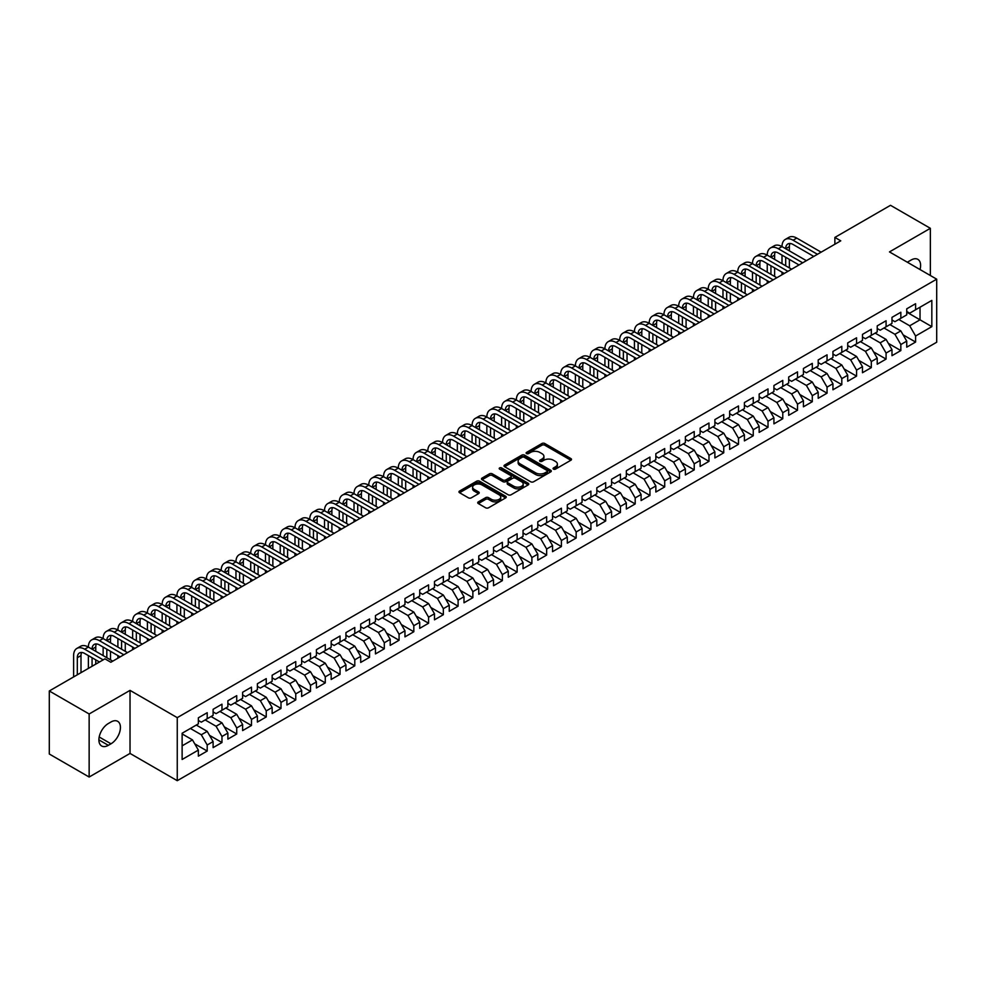 <?xml version="1.0" encoding="UTF-8"?>
<svg xmlns="http://www.w3.org/2000/svg" width="986" height="986" viewBox="0 0 986 986"><rect width="100%" height="100%" fill="white"/><g stroke="black" fill="none" stroke-linecap="round" stroke-linejoin="round"><path stroke-width="1.48" d="M553.479 469.126A1.43 0.826 0 0 0 555.5 469.126L570.894 460.24A2.046 1.183 0 0 0 571.498 459.402A2.046 1.183 0 0 0 570.894 458.564L544.814 443.515A2.046 1.183 0 0 0 541.918 443.515L526.536 452.401A1.43 0.826 0 0 0 528.558 453.572L530.554 452.414A6.557 3.784 0 0 1 539.823 452.414L541.992 453.671A6.557 3.784 0 0 1 543.915 456.345A6.557 3.784 0 0 1 541.992 459.02L540.008 460.179A1.43 0.826 0 0 0 542.029 461.349L544.025 460.191A6.557 3.784 0 0 1 553.294 460.191L555.463 461.448A6.557 3.784 0 0 1 557.386 464.123A6.557 3.784 0 0 1 555.463 466.809L553.479 467.956A1.43 0.826 0 0 0 553.479 469.126L553.479 467.956M478.333 501.886A2.046 1.183 0 0 0 477.729 502.724A2.046 1.183 0 0 0 478.333 503.563L485.642 507.79A2.046 1.183 0 0 0 488.538 507.79L505.633 497.918A2.046 1.183 0 0 0 506.237 497.08A2.046 1.183 0 0 0 505.633 496.241L479.566 481.193A2.046 1.183 0 0 0 476.669 481.193L459.575 491.053A2.046 1.183 0 0 0 458.971 491.891A2.046 1.183 0 0 0 459.575 492.729L468.412 497.831A2.046 1.183 0 0 0 471.308 497.831L478.617 493.604A2.046 1.183 0 0 0 479.221 492.766A2.046 1.183 0 0 0 478.617 491.94L474.241 489.401A5.485 3.168 0 0 1 472.627 487.17A5.485 3.168 0 0 1 476.016 484.249A5.485 3.168 0 0 1 481.981 484.927L499.15 494.836A5.485 3.168 0 0 1 500.752 497.08A5.485 3.168 0 0 1 497.375 500.001A5.485 3.168 0 0 1 491.398 499.31L488.538 497.659A2.046 1.183 0 0 0 485.642 497.659L478.333 501.886L478.333 503.563M89.147 713.975L89.147 777.03L130.029 753.427L130.029 690.373L89.147 713.975L49.3 690.976L104.935 658.845L110.839 662.259L840.775 240.831L834.871 237.429L834.871 244.245M130.029 690.373L177.258 717.648L936.7 279.174L936.7 342.228L177.258 780.69L177.258 717.648M930.353 275.513L930.353 228.308L889.471 251.911L936.7 279.174M930.353 228.308L890.506 205.31L834.871 237.429M530.702 481.772A2.046 1.183 0 0 0 533.599 481.772L550.681 471.9A2.046 1.183 0 0 0 551.285 471.074A2.046 1.183 0 0 0 550.681 470.236L524.614 455.175A2.046 1.183 0 0 0 521.717 455.175L504.622 465.047A2.046 1.183 0 0 0 504.019 465.885A2.046 1.183 0 0 0 504.622 466.723L530.702 481.772M500.198 469.435A1.43 0.826 0 0 1 501.652 469.632L501.652 467.931L528.163 483.239A2.046 1.183 0 0 1 528.767 484.077A2.046 1.183 0 0 1 528.163 484.915L511.068 494.775A2.046 1.183 0 0 1 508.172 494.775L482.092 479.726L489.413 475.535L489.413 473.835L482.092 478.05A2.046 1.183 0 0 0 481.501 478.888A2.046 1.183 0 0 0 482.092 479.726L482.092 478.05M489.413 475.535A2.046 1.183 0 0 1 492.31 475.535L492.31 473.835A2.046 1.183 0 0 0 489.413 473.835M492.31 473.835L502.885 479.935A2.046 1.183 0 0 0 505.781 479.935L510.637 477.138A2.046 1.183 0 0 0 511.229 476.3A2.046 1.183 0 0 0 510.637 475.462L499.619 469.102A1.43 0.826 0 0 1 501.652 467.931M906.738 312.155L920.024 319.821L920.024 307.213L931.832 300.397L915.6 309.764L915.6 303.713L906.738 308.828L906.738 314.879L900.834 318.293L900.834 312.242L891.985 317.356L891.985 323.396L886.081 326.81L886.081 320.758L877.22 325.873L877.22 331.925L871.316 335.326L871.316 329.275L862.467 334.39L862.467 340.441L856.563 343.855L856.563 337.804L847.713 342.906L847.713 348.958L841.81 352.372L841.81 346.32L832.948 351.435L832.948 357.487L827.044 360.888L827.044 354.837L818.195 359.952L818.195 366.003L812.291 369.405L812.291 363.366L803.43 368.468L803.43 374.52L797.526 377.934L797.526 371.882L788.677 376.997L788.677 383.049L782.773 386.45L782.773 380.399L773.924 385.514L773.924 391.565L768.02 394.967L768.02 388.928L759.158 394.03L759.158 400.082L753.255 403.496L753.255 397.444L744.405 402.559L744.405 408.611L738.502 412.012L738.502 405.961L729.64 411.076L729.64 417.127L723.736 420.529L723.736 414.49L714.887 419.592L714.887 425.644L708.983 429.058L708.983 423.006L700.134 428.121L700.134 434.16L694.23 437.574L694.23 431.523L685.369 436.638L685.369 442.689L679.465 446.091L679.465 440.039L670.616 445.154L670.616 451.206L664.712 454.62L664.712 448.568L655.85 453.683L655.85 459.722L649.947 463.137L649.947 457.085L641.097 462.2L641.097 468.251L635.194 471.653L635.194 465.602L626.344 470.716L626.344 476.768L620.44 480.182L620.44 474.13L611.579 479.245L611.579 485.285L605.675 488.699L605.675 482.647L596.826 487.762L596.826 493.813L590.922 497.215L590.922 491.164L582.06 496.278L582.06 502.33L576.157 505.744L576.157 499.692L567.307 504.795L567.307 510.847L561.404 514.261L561.404 508.209L552.554 513.324L552.554 519.375L546.651 522.777L546.651 516.726L537.789 521.84L537.789 527.892L531.885 531.294L531.885 525.255L523.036 530.357L523.036 536.409L517.132 539.823L517.132 533.771L508.271 538.886L508.271 544.938L502.367 548.339L502.367 542.288L493.518 547.403L493.518 553.454L487.614 556.856L487.614 550.817L478.765 555.919L478.765 561.971L472.861 565.385L472.861 559.333L463.999 564.448L463.999 570.5L458.096 573.901L458.096 567.85L449.246 572.965L449.246 579.016L443.343 582.418L443.343 576.379L434.481 581.481L434.481 587.533L428.577 590.947L428.577 584.895L419.728 590.01L419.728 596.049L413.824 599.463L413.824 593.412L404.963 598.527L404.963 604.578L399.071 607.98L399.071 601.928L390.209 607.043L390.209 613.095L384.306 616.509L384.306 610.457L375.456 615.572L375.456 621.611L369.553 625.025L369.553 618.974L360.691 624.089L360.691 630.14L354.787 633.542L354.787 627.49L345.938 632.605L345.938 638.657L340.034 642.071L340.034 636.019L331.173 641.134L331.173 647.173L325.269 650.587L325.269 644.536L316.42 649.651L316.42 655.702L310.516 659.104L310.516 653.052L301.667 658.167L301.667 664.219L295.763 667.633L295.763 661.581L286.901 666.684L286.901 672.735L280.998 676.149L280.998 670.098L272.148 675.213L272.148 681.264L266.245 684.666L266.245 678.615L257.383 683.729L257.383 689.781L251.479 693.183L251.479 687.143L242.63 692.246L242.63 698.298L236.726 701.712L236.726 695.66L227.877 700.775L227.877 706.826L221.973 710.228L221.973 704.177L213.112 709.291L213.112 715.343L207.208 718.745L207.208 712.705L198.359 717.808L198.359 723.86L182.127 733.239L182.127 759.479L198.359 750.1L192.455 739.882L182.127 733.917M931.832 300.397L931.832 326.637L915.6 336.016L909.696 325.787L898.776 319.476M903.127 334.858L915.6 342.056L915.6 336.016M915.6 342.056L906.738 347.171L906.738 341.119L900.834 344.533L894.931 334.303L884.011 328.005M888.374 343.387L900.834 350.585L900.834 344.533M900.834 350.585L891.985 355.687L891.985 349.648L886.081 353.05L880.178 342.832L869.258 336.522M873.608 351.903L886.081 359.101L886.081 353.05M886.081 359.101L877.22 364.216L877.22 358.165L871.316 361.566L865.425 351.349L854.492 345.038M858.855 360.42L871.316 367.618L871.316 361.566M871.316 367.618L862.467 372.733L862.467 366.681L856.563 370.095L850.659 359.865L839.739 353.567M844.09 368.937L856.563 376.147L856.563 370.095M856.563 376.147L847.713 381.249L847.713 375.21L841.81 378.612L835.906 368.394L824.986 362.084M829.337 377.465L841.81 384.663L841.81 378.612M841.81 384.663L832.948 389.778L832.948 383.727L827.044 387.128L821.141 376.911L810.221 370.6M814.572 385.982L827.044 393.18L827.044 387.128M827.044 393.18L818.195 398.295L818.195 392.243L812.291 395.657L806.388 385.427L795.468 379.129M799.819 394.499L812.291 401.709L812.291 395.657M812.291 401.709L803.43 406.811L803.43 400.772L797.526 404.174L791.635 393.944L780.702 387.646M785.066 403.027L797.526 410.225L797.526 404.174M797.526 410.225L788.677 415.34L788.677 409.289L782.773 412.69L776.869 402.473L765.949 396.162M770.3 411.544L782.773 418.742L782.773 412.69M782.773 418.742L773.924 423.857L773.924 417.805L768.02 421.219L762.116 410.989L751.196 404.691M755.547 420.061L768.02 427.271L768.02 421.219M768.02 427.271L759.158 432.373L759.158 426.322L753.255 429.736L747.351 419.506L736.431 413.208M740.782 428.59L753.255 435.787L753.255 429.736M753.255 435.787L744.405 440.902L744.405 434.851L738.502 438.252L732.598 428.035L721.678 421.725M726.029 437.106L738.502 444.304L738.502 438.252M738.502 444.304L729.64 449.419L729.64 443.367L723.736 446.781L717.833 436.551L706.913 430.241M711.276 445.623L723.736 452.82L723.736 446.781M723.736 452.82L714.887 457.935L714.887 451.884L708.983 455.298L703.08 445.068L692.16 438.77M696.51 454.152L708.983 461.349L708.983 455.298M708.983 461.349L700.134 466.464L700.134 460.413L694.23 463.814L688.327 453.597L677.407 447.287M681.757 462.668L694.23 469.866L694.23 463.814M694.23 469.866L685.369 474.981L685.369 468.929L679.465 472.343L673.561 462.114L662.641 455.803M666.992 471.185L679.465 478.383L679.465 472.343M679.465 478.383L670.616 483.497L670.616 477.446L664.712 480.86L658.808 470.63L647.888 464.332M652.239 479.714L664.712 486.911L664.712 480.86M664.712 486.911L655.85 492.026L655.85 485.975L649.947 489.376L644.043 479.159L633.123 472.849M637.486 488.23L649.947 495.428L649.947 489.376M649.947 495.428L641.097 500.543L641.097 494.491L635.194 497.905L629.29 487.676L618.37 481.365M622.721 496.747L635.194 503.945L635.194 497.905M635.194 503.945L626.344 509.059L626.344 503.008L620.44 506.422L614.537 496.192L603.617 489.894M607.968 505.276L620.44 512.473L620.44 506.422M620.44 512.473L611.579 517.576L611.579 511.537L605.675 514.938L599.771 504.721L588.852 498.411M593.202 513.792L605.675 520.99L605.675 514.938M605.675 520.99L596.826 526.105L596.826 520.053L590.922 523.455L585.018 513.238L574.098 506.927M578.449 522.309L590.922 529.507L590.922 523.455M590.922 529.507L582.06 534.622L582.06 528.57L576.157 531.984L570.253 521.754L559.333 515.456M563.696 530.825L576.157 538.036L576.157 531.984M576.157 538.036L567.307 543.138L567.307 537.099L561.404 540.501L555.5 530.283L544.58 523.973M548.931 539.354L561.404 546.552L561.404 540.501M561.404 546.552L552.554 551.667L552.554 545.615L546.651 549.017L540.747 538.8L529.827 532.489M534.178 547.871L546.651 555.069L546.651 549.017M546.651 555.069L537.789 560.184L537.789 554.132L531.885 557.546L525.982 547.316L515.062 541.018M519.412 556.387L531.885 563.598L531.885 557.546M531.885 563.598L523.036 568.7L523.036 562.661L517.132 566.063L511.229 555.833L500.309 549.535M504.659 564.916L517.132 572.114L517.132 566.063M517.132 572.114L508.271 577.229L508.271 571.177L502.367 574.579L496.463 564.362L485.543 558.051M489.906 573.433L502.367 580.631L502.367 574.579M502.367 580.631L493.518 585.746L493.518 579.694L487.614 583.108L481.71 572.878L470.79 566.58M475.141 581.95L487.614 589.16L487.614 583.108M487.614 589.16L478.765 594.262L478.765 588.211L472.861 591.625L466.957 581.395L456.025 575.097M460.388 590.478L472.861 597.676L472.861 591.625M472.861 597.676L463.999 602.791L463.999 596.74L458.096 600.141L452.192 589.924L441.272 583.613M445.623 598.995L458.096 606.193L458.096 600.141M458.096 606.193L449.246 611.308L449.246 605.256L443.343 608.67L437.439 598.44L426.519 592.13M430.87 607.512L443.343 614.709L443.343 608.67M443.343 614.709L434.481 619.824L434.481 613.773L428.577 617.187L422.674 606.957L411.754 600.659M416.117 616.04L428.577 623.238L428.577 617.187M428.577 623.238L419.728 628.353L419.728 622.302L413.824 625.703L407.921 615.486L397.001 609.175M401.351 624.557L413.824 631.755L413.824 625.703M413.824 631.755L404.963 636.87L404.963 630.818L399.071 634.232L393.167 624.002L382.235 617.692M386.598 633.074L399.071 640.271L399.071 634.232M399.071 640.271L390.209 645.386L390.209 639.335L384.306 642.749L378.402 632.519L367.482 626.221M371.833 641.603L384.306 648.8L384.306 642.749M384.306 648.8L375.456 653.915L375.456 647.864L369.553 651.265L363.649 641.048L352.729 634.737M357.08 650.119L369.553 657.317L369.553 651.265M369.553 657.317L360.691 662.432L360.691 656.38L354.787 659.794L348.884 649.564L337.964 643.254M342.315 658.636L354.787 665.833L354.787 659.794M354.787 665.833L345.938 670.948L345.938 664.897L340.034 668.311L334.131 658.081L323.211 651.783M327.562 667.165L340.034 674.362L340.034 668.311M340.034 674.362L331.173 679.465L331.173 673.426L325.269 676.827L319.378 666.61L308.445 660.3M312.808 675.681L325.269 682.879L325.269 676.827M325.269 682.879L316.42 687.994L316.42 681.942L310.516 685.344L304.612 675.127L293.692 668.816M298.043 684.198L310.516 691.396L310.516 685.344M310.516 691.396L301.667 696.51L301.667 690.459L295.763 693.873L289.859 683.643L278.939 677.345M283.29 692.714L295.763 699.924L295.763 693.873M295.763 699.924L286.901 705.027L286.901 698.988L280.998 702.389L275.094 692.172L264.174 685.862M268.525 701.243L280.998 708.441L280.998 702.389M280.998 708.441L272.148 713.556L272.148 707.504L266.245 710.906L260.341 700.689L249.421 694.378M253.772 709.76L266.245 716.958L266.245 710.906M266.245 716.958L257.383 722.072L257.383 716.021L251.479 719.435L245.576 709.205L234.656 702.907M239.019 718.276L251.479 725.486L251.479 719.435M251.479 725.486L242.63 730.589L242.63 724.55L236.726 727.951L230.823 717.722L219.903 711.424M224.253 726.805L236.726 734.003L236.726 727.951M236.726 734.003L227.877 739.118L227.877 733.066L221.973 736.468L216.07 726.251L205.15 719.94M209.5 735.322L221.973 742.52L221.973 736.468M221.973 742.52L213.112 747.635L213.112 741.583L207.208 744.997L201.304 734.767L190.384 728.469M194.735 743.838L207.208 751.049L207.208 744.997M207.208 751.049L198.359 756.151L198.359 750.1M198.359 720.458L201.304 722.159L207.208 718.745M182.127 745.847L192.455 739.882M213.112 711.929L216.07 713.642L221.973 710.228M201.304 734.767L207.208 731.365L196.288 725.055M213.112 741.583L207.208 731.365M227.877 703.412L230.823 705.113L236.726 701.712M216.07 726.251L221.973 722.837L211.053 716.539M227.877 733.066L221.973 722.837M242.63 694.896L245.576 696.597L251.479 693.183M230.823 717.722L236.726 714.32L225.806 708.01M242.63 724.55L236.726 714.32M257.383 686.367L260.341 688.08L266.245 684.666M245.576 709.205L251.479 705.803L240.559 699.493M257.383 716.021L251.479 705.803M272.148 677.85L275.094 679.551L280.998 676.149M260.341 700.689L266.245 697.275L255.325 690.976M272.148 707.504L266.245 697.275M286.901 669.334L289.859 671.035L295.763 667.633M275.094 692.172L280.998 688.758L270.078 682.448M286.901 698.988L280.998 688.758M301.667 660.805L304.612 662.518L310.516 659.104M289.859 683.643L295.763 680.241L284.843 673.931M301.667 690.459L295.763 680.241M316.42 652.288L319.378 653.989L325.269 650.587M304.612 675.127L310.516 671.712L299.596 665.414M316.42 681.942L310.516 671.712M331.173 643.772L334.131 645.473L340.034 642.071M319.378 666.61L325.269 663.196L314.349 656.886M331.173 673.426L325.269 663.196M345.938 635.255L348.884 636.956L354.787 633.542M334.131 658.081L340.034 654.679L329.114 648.369M345.938 664.897L340.034 654.679M360.691 626.726L363.649 628.427L369.553 625.025M348.884 649.564L354.787 646.15L343.868 639.852M360.691 656.38L354.787 646.15M375.456 618.21L378.402 619.911L384.306 616.509M363.649 641.048L369.553 637.634L358.633 631.336M375.456 647.864L369.553 637.634M390.209 609.693L393.167 611.394L399.071 607.98M378.402 632.519L384.306 629.117L373.386 622.807M390.209 639.335L384.306 629.117M404.963 601.164L407.921 602.877L413.824 599.463M393.167 624.002L399.071 620.588L388.139 614.29M404.963 630.818L399.071 620.588M419.728 592.648L422.674 594.348L428.577 590.947M407.921 615.486L413.824 612.072L402.904 605.774M419.728 622.302L413.824 612.072M434.481 584.131L437.439 585.832L443.343 582.418M422.674 606.957L428.577 603.555L417.657 597.245M434.481 613.773L428.577 603.555M449.246 575.602L452.192 577.315L458.096 573.901M437.439 598.44L443.343 595.039L432.423 588.728M449.246 605.256L443.343 595.039M463.999 567.086L466.957 568.786L472.861 565.385M452.192 589.924L458.096 586.51L447.176 580.212M463.999 596.74L458.096 586.51M478.765 558.569L481.71 560.27L487.614 556.856M466.957 581.395L472.861 577.993L461.929 571.683M478.765 588.211L472.861 577.993M493.518 550.04L496.463 551.753L502.367 548.339M481.71 572.878L487.614 569.477L476.694 563.166M493.518 579.694L487.614 569.477M508.271 541.524L511.229 543.224L517.132 539.823M496.463 564.362L502.367 560.948L491.447 554.65M508.271 571.177L502.367 560.948M523.036 533.007L525.982 534.708L531.885 531.294M511.229 555.833L517.132 552.431L506.212 546.121M523.036 562.661L517.132 552.431M537.789 524.478L540.747 526.191L546.651 522.777M525.982 547.316L531.885 543.915L520.965 537.604M537.789 554.132L531.885 543.915M552.554 515.961L555.5 517.662L561.404 514.261M540.747 538.8L546.651 535.386L535.718 529.088M552.554 545.615L546.651 535.386M567.307 507.445L570.253 509.146L576.157 505.744M555.5 530.283L561.404 526.869L550.484 520.559M567.307 537.099L561.404 526.869M582.06 498.916L585.018 500.629L590.922 497.215M570.253 521.754L576.157 518.353L565.237 512.042M582.06 528.57L576.157 518.353M596.826 490.399L599.771 492.1L605.675 488.699M585.018 513.238L590.922 509.824L580.002 503.526M596.826 520.053L590.922 509.824M611.579 481.883L614.537 483.584L620.44 480.182M599.771 504.721L605.675 501.307L594.755 494.997M611.579 511.537L605.675 501.307M626.344 473.366L629.29 475.067L635.194 471.653M614.537 496.192L620.44 492.79L609.508 486.48M626.344 503.008L620.44 492.79M641.097 464.837L644.043 466.538L649.947 463.137M629.29 487.676L635.194 484.262L624.274 477.964M641.097 494.491L635.194 484.262M655.85 456.321L658.808 458.022L664.712 454.62M644.043 479.159L649.947 475.745L639.027 469.447M655.85 485.975L649.947 475.745M670.616 447.804L673.561 449.505L679.465 446.091M658.808 470.63L664.712 467.228L653.792 460.918M670.616 477.446L664.712 467.228M685.369 439.275L688.327 440.988L694.23 437.574M673.561 462.114L679.465 458.7L668.545 452.401M685.369 468.929L679.465 458.7M700.134 430.759L703.08 432.46L708.983 429.058M688.327 453.597L694.23 450.183L683.31 443.885M700.134 460.413L694.23 450.183M714.887 422.242L717.833 423.943L723.736 420.529M703.08 445.068L708.983 441.666L698.063 435.356M714.887 451.884L708.983 441.666M729.64 413.713L732.598 415.426L738.502 412.012M717.833 436.551L723.736 433.15L712.816 426.839M729.64 443.367L723.736 433.15M744.405 405.197L747.351 406.898L753.255 403.496M732.598 428.035L738.502 424.621L727.582 418.323M744.405 434.851L738.502 424.621M759.158 396.68L762.116 398.381L768.02 394.967M747.351 419.506L753.255 416.104L742.335 409.794M759.158 426.322L753.255 416.104M773.924 388.151L776.869 389.864L782.773 386.45M762.116 410.989L768.02 407.588L757.1 401.277M773.924 417.805L768.02 407.588M788.677 379.635L791.635 381.335L797.526 377.934M776.869 402.473L782.773 399.059L771.853 392.761M788.677 409.289L782.773 399.059M803.43 371.118L806.388 372.819L812.291 369.405M791.635 393.944L797.526 390.542L786.606 384.232M803.43 400.772L797.526 390.542M818.195 362.589L821.141 364.302L827.044 360.888M806.388 385.427L812.291 382.026L801.371 375.715M818.195 392.243L812.291 382.026M832.948 354.073L835.906 355.773L841.81 352.372M821.141 376.911L827.044 373.497L816.125 367.199M832.948 383.727L827.044 373.497M847.713 345.556L850.659 347.257L856.563 343.855M835.906 368.394L841.81 364.98L830.89 358.67M847.713 375.21L841.81 364.98M862.467 337.027L865.425 338.74L871.316 335.326M850.659 359.865L856.563 356.464L845.643 350.153M862.467 366.681L856.563 356.464M877.22 328.511L880.178 330.211L886.081 326.81M865.425 351.349L871.316 347.935L860.396 341.637M877.22 358.165L871.316 347.935M891.985 319.994L894.931 321.695L900.834 318.293M880.178 342.832L886.081 339.418L875.161 333.108M891.985 349.648L886.081 339.418M906.738 311.477L909.696 313.178L915.6 309.764M894.931 334.303L900.834 330.902L889.914 324.591M906.738 341.119L900.834 330.902M49.3 690.976L49.3 754.019L89.147 777.03M130.029 753.427L177.258 780.69M909.696 325.787L920.024 319.821L931.832 326.637M920.037 269.56A13.36 7.715 120 0 0 917.843 259.343A13.36 7.715 120 0 0 911.163 260.008L908.513 261.536A13.36 7.715 120 0 0 907.403 262.264M108.337 723.527A13.36 7.715 120 0 0 99.611 735.297A13.36 7.715 120 0 0 101.657 745.995A13.36 7.715 120 0 0 108.337 745.33L110.987 743.801A13.36 7.715 120 0 0 119.713 732.031A13.36 7.715 120 0 0 117.667 721.321A13.36 7.715 120 0 0 110.987 721.986L108.337 723.527M554.046 469.324L555.463 468.51A6.557 3.784 0 0 0 557.386 465.836L557.386 464.123M543.915 456.345L543.915 458.059A6.557 3.784 0 0 1 541.992 460.733L540.574 461.547M570.869 460.252L544.814 445.216A2.046 1.183 0 0 0 541.918 445.216L527.103 453.77M550.681 470.236L550.681 471.9L524.614 456.888A2.046 1.183 0 0 0 521.717 456.888L504.647 466.735L504.622 465.047M547.07 471.653A1.43 0.826 0 0 0 547.07 470.482L524.182 457.27A1.43 0.826 0 0 0 522.149 457.27L520.053 458.478A6.557 3.784 0 0 0 518.131 461.152A6.557 3.784 0 0 0 520.053 463.839L535.694 472.861A6.557 3.784 0 0 0 544.962 472.861L547.07 471.653L547.07 473.354A1.43 0.826 0 0 0 547.489 472.775L547.489 471.074M518.131 461.152L518.131 462.865A6.557 3.784 0 0 0 520.053 465.54L520.053 463.839M547.07 473.354L544.962 474.574A6.557 3.784 0 0 1 535.694 474.574L520.053 465.54M492.31 475.535L502.885 481.636A2.046 1.183 0 0 0 505.781 481.636L510.637 478.839A2.046 1.183 0 0 0 511.229 478L511.229 476.3M501.652 469.632L528.139 484.927M513.854 486.271A5.485 3.168 0 0 0 519.832 486.961A5.485 3.168 0 0 0 523.209 484.027A5.485 3.168 0 0 0 521.606 481.797L515.555 478.309A2.046 1.183 0 0 0 512.658 478.309L507.815 481.106A2.046 1.183 0 0 0 507.211 481.944A2.046 1.183 0 0 0 507.815 482.783L513.854 486.271L513.854 487.971A5.485 3.168 0 0 0 519.832 488.662A5.485 3.168 0 0 0 523.209 485.741L523.209 484.027M507.211 481.944L507.211 483.645A2.046 1.183 0 0 0 507.815 484.483L507.815 482.783M513.854 487.971L507.815 484.483M500.752 497.08L500.752 498.78A5.485 3.168 0 0 1 497.375 501.701A5.485 3.168 0 0 1 491.398 501.024L488.538 499.372A2.046 1.183 0 0 0 485.642 499.372L478.358 503.575M472.627 487.17L472.627 488.871A5.485 3.168 0 0 0 474.241 491.114L474.241 489.401M478.592 493.629L474.241 491.114M505.633 496.241L505.633 497.918L479.566 482.893A2.046 1.183 0 0 0 476.669 482.893L459.599 492.741L459.575 491.053M73.617 676.926L73.617 655.591A15.653 9.034 60 0 1 76.859 648.431L80.556 646.298A15.653 9.034 60 0 1 88.383 647.075A15.653 9.034 60 0 1 91.624 639.914L95.309 637.782A15.653 9.034 60 0 1 103.136 638.558A15.653 9.034 60 0 1 106.377 631.385L110.075 629.265A15.653 9.034 60 0 1 117.901 630.029A15.653 9.034 60 0 1 121.142 622.869L124.828 620.736A15.653 9.034 60 0 1 132.654 621.513A15.653 9.034 60 0 1 135.895 614.352L139.581 612.22A15.653 9.034 60 0 1 147.407 612.996A15.653 9.034 60 0 1 150.648 605.823L154.346 603.703A15.653 9.034 60 0 1 162.172 604.467A15.653 9.034 60 0 1 165.414 597.306L169.099 595.174A15.653 9.034 60 0 1 176.925 595.951A15.653 9.034 60 0 1 180.167 588.79L183.864 586.658A15.653 9.034 60 0 1 191.691 587.434A15.653 9.034 60 0 1 194.932 580.261L198.617 578.141A15.653 9.034 60 0 1 206.444 578.918A15.653 9.034 60 0 1 209.685 571.744L213.37 569.612A15.653 9.034 60 0 1 221.197 570.389A15.653 9.034 60 0 1 224.438 563.228L228.136 561.096A15.653 9.034 60 0 1 235.962 561.872A15.653 9.034 60 0 1 239.204 554.699L242.889 552.579A15.653 9.034 60 0 1 250.715 553.356A15.653 9.034 60 0 1 253.957 546.182L257.654 544.05A15.653 9.034 60 0 1 265.481 544.827A15.653 9.034 60 0 1 268.722 537.666L272.407 535.534A15.653 9.034 60 0 1 280.234 536.31A15.653 9.034 60 0 1 283.475 529.149L287.16 527.017A15.653 9.034 60 0 1 294.987 527.793A15.653 9.034 60 0 1 298.228 520.62L301.926 518.488A15.653 9.034 60 0 1 309.752 519.265A15.653 9.034 60 0 1 312.993 512.104L316.679 509.972A15.653 9.034 60 0 1 324.505 510.748A15.653 9.034 60 0 1 327.746 503.587L331.444 501.455A15.653 9.034 60 0 1 339.27 502.231A15.653 9.034 60 0 1 342.512 495.058L346.197 492.926A15.653 9.034 60 0 1 354.023 493.703A15.653 9.034 60 0 1 357.265 486.542L360.95 484.409A15.653 9.034 60 0 1 368.776 485.186A15.653 9.034 60 0 1 372.018 478.025L375.715 475.893A15.653 9.034 60 0 1 383.542 476.669A15.653 9.034 60 0 1 386.783 469.496L390.468 467.376A15.653 9.034 60 0 1 398.295 468.14A15.653 9.034 60 0 1 401.536 460.98L405.234 458.847A15.653 9.034 60 0 1 413.06 459.624A15.653 9.034 60 0 1 416.302 452.463L419.987 450.331A15.653 9.034 60 0 1 427.813 451.107A15.653 9.034 60 0 1 431.055 443.934L434.74 441.814A15.653 9.034 60 0 1 442.566 442.578A15.653 9.034 60 0 1 445.82 435.418L449.505 433.285A15.653 9.034 60 0 1 457.331 434.062A15.653 9.034 60 0 1 460.573 426.901L464.258 424.769A15.653 9.034 60 0 1 472.084 425.545A15.653 9.034 60 0 1 475.326 418.372L479.023 416.252A15.653 9.034 60 0 1 486.85 417.029A15.653 9.034 60 0 1 490.091 409.856L493.776 407.723A15.653 9.034 60 0 1 501.603 408.5A15.653 9.034 60 0 1 504.844 401.339L508.529 399.207A15.653 9.034 60 0 1 516.356 399.983A15.653 9.034 60 0 1 519.61 392.81L523.295 390.69A15.653 9.034 60 0 1 531.121 391.467A15.653 9.034 60 0 1 534.363 384.293L538.048 382.161A15.653 9.034 60 0 1 545.874 382.938A15.653 9.034 60 0 1 549.116 375.777L552.813 373.645A15.653 9.034 60 0 1 560.64 374.421A15.653 9.034 60 0 1 563.881 367.26L567.566 365.128A15.653 9.034 60 0 1 575.393 365.905A15.653 9.034 60 0 1 578.634 358.731L582.332 356.599A15.653 9.034 60 0 1 590.158 357.376A15.653 9.034 60 0 1 593.399 350.215L597.085 348.083A15.653 9.034 60 0 1 604.911 348.859A15.653 9.034 60 0 1 608.152 341.698L611.838 339.566A15.653 9.034 60 0 1 619.664 340.343A15.653 9.034 60 0 1 622.905 333.169L626.603 331.037A15.653 9.034 60 0 1 634.429 331.814A15.653 9.034 60 0 1 637.671 324.653L641.356 322.521A15.653 9.034 60 0 1 649.182 323.297A15.653 9.034 60 0 1 652.424 316.136L656.121 314.004A15.653 9.034 60 0 1 663.948 314.78A15.653 9.034 60 0 1 667.189 307.607L670.874 305.487A15.653 9.034 60 0 1 678.701 306.252A15.653 9.034 60 0 1 681.942 299.091L685.627 296.959A15.653 9.034 60 0 1 693.454 297.735A15.653 9.034 60 0 1 696.695 290.574L700.393 288.442A15.653 9.034 60 0 1 708.219 289.218A15.653 9.034 60 0 1 711.461 282.045L715.146 279.925A15.653 9.034 60 0 1 722.972 280.69A15.653 9.034 60 0 1 726.214 273.529L729.911 271.396A15.653 9.034 60 0 1 737.738 272.173A15.653 9.034 60 0 1 740.979 265.012L744.664 262.88A15.653 9.034 60 0 1 752.491 263.656A15.653 9.034 60 0 1 755.732 256.483L759.417 254.363A15.653 9.034 60 0 1 767.244 255.14A15.653 9.034 60 0 1 770.485 247.967L774.183 245.834A15.653 9.034 60 0 1 782.009 246.611A15.653 9.034 60 0 1 785.25 239.45L788.936 237.318A15.653 9.034 60 0 1 796.762 238.094L821.141 252.169M785.25 239.45A15.653 9.034 60 0 1 793.077 240.227L817.456 254.302M813.77 256.434L793.077 244.479A10.439 6.027 -120 0 0 787.863 243.961A10.439 6.027 -120 0 0 785.694 248.743L789.379 246.611L789.379 250.875M790.045 243.48A10.439 6.027 -120 0 0 789.379 246.611M785.694 257.26L785.694 265.789M789.379 259.392L789.379 267.909M782.009 274.761L782.009 272.173M782.009 263.656L782.009 255.14M770.485 247.967A15.653 9.034 60 0 1 778.311 248.743L782.009 246.611L806.388 260.686M778.311 248.743L802.703 262.818M799.005 264.951L778.311 253.008A10.439 6.027 -120 0 0 773.098 252.49A10.439 6.027 -120 0 0 770.941 257.26L774.626 255.14L774.626 259.392M775.279 252.009A10.439 6.027 -120 0 0 774.626 255.14M770.941 265.789L770.941 274.305M774.626 267.909L774.626 276.437M767.244 283.29L767.244 280.69M767.244 272.173L767.244 263.656M755.732 256.483A15.653 9.034 60 0 1 763.558 257.26L767.244 255.14L791.622 269.215M763.558 257.26L787.937 271.335M784.252 273.467L763.558 261.524A10.439 6.027 -120 0 0 758.345 261.007A10.439 6.027 -120 0 0 756.176 265.789L759.873 263.656L759.873 267.909M760.526 260.526A10.439 6.027 -120 0 0 759.873 263.656M756.176 274.305L756.176 282.822M759.873 276.437L759.873 284.954M752.491 291.807L752.491 289.218M752.491 280.69L752.491 272.173M740.979 265.012A15.653 9.034 60 0 1 748.805 265.789L752.491 263.656L776.869 277.732M748.805 265.789L773.184 279.864M769.487 281.996L748.805 270.041A10.439 6.027 -120 0 0 743.58 269.523A10.439 6.027 -120 0 0 741.423 274.305L745.108 272.173L745.108 276.437M745.761 269.042A10.439 6.027 -120 0 0 745.108 272.173M741.423 282.822L741.423 291.351M745.108 284.954L745.108 293.471M737.738 300.323L737.738 297.735M737.738 289.218L737.738 280.69M726.214 273.529A15.653 9.034 60 0 1 734.04 274.305L737.738 272.173L762.116 286.248M734.04 274.305L758.419 288.38M754.734 290.513L734.04 278.57A10.439 6.027 -120 0 0 728.827 278.052A10.439 6.027 -120 0 0 726.67 282.822L730.355 280.69L730.355 284.954M731.008 277.571A10.439 6.027 -120 0 0 730.355 280.69M726.67 291.351L726.67 299.867M730.355 293.471L730.355 301.999M722.972 308.852L722.972 306.252M722.972 297.735L722.972 289.218M711.461 282.045A15.653 9.034 60 0 1 719.287 282.822L722.972 280.69L747.351 294.777M719.287 282.822L743.666 296.897M739.981 299.029L719.287 287.086A10.439 6.027 -120 0 0 714.061 286.569A10.439 6.027 -120 0 0 711.904 291.351L715.589 289.218L715.589 293.471M716.243 286.088A10.439 6.027 -120 0 0 715.589 289.218M711.904 299.867L711.904 308.384M715.589 301.999L715.589 310.516M708.219 317.369L708.219 314.78M708.219 306.252L708.219 297.735M696.695 290.574A15.653 9.034 60 0 1 704.522 291.351L708.219 289.218L732.598 303.294M704.522 291.351L728.913 305.426M725.215 307.546L704.522 295.603A10.439 6.027 -120 0 0 699.308 295.085A10.439 6.027 -120 0 0 697.151 299.867L700.836 297.735L700.836 301.999M701.49 294.604A10.439 6.027 -120 0 0 700.836 297.735M697.151 308.384L697.151 316.913M700.836 310.516L700.836 319.033M693.454 325.885L693.454 323.297M693.454 314.78L693.454 306.252M681.942 299.091A15.653 9.034 60 0 1 689.769 299.867L693.454 297.735L717.833 311.81M689.769 299.867L714.147 313.942M710.462 316.075L689.769 304.132A10.439 6.027 -120 0 0 684.555 303.614A10.439 6.027 -120 0 0 682.386 308.384L686.083 306.252L686.083 310.516M686.737 303.133A10.439 6.027 -120 0 0 686.083 306.252M682.386 316.913L682.386 325.429M686.083 319.033L686.083 327.562M678.701 334.414L678.701 331.814M678.701 323.297L678.701 314.78M667.189 307.607A15.653 9.034 60 0 1 675.016 308.384L678.701 306.252L703.08 320.327M675.016 308.384L699.394 322.459M695.697 324.591L675.016 312.648A10.439 6.027 -120 0 0 669.79 312.131A10.439 6.027 -120 0 0 667.633 316.913L671.318 314.78L671.318 319.033M671.971 311.65A10.439 6.027 -120 0 0 671.318 314.78M667.633 325.429L667.633 333.946M671.318 327.562L671.318 336.078M663.948 342.931L663.948 340.343M663.948 331.814L663.948 323.297M652.424 316.136A15.653 9.034 60 0 1 660.25 316.913L663.948 314.78L688.327 328.856M660.25 316.913L684.629 330.988M680.944 333.108L660.25 321.165A10.439 6.027 -120 0 0 655.037 320.647A10.439 6.027 -120 0 0 652.868 325.429L656.565 323.297L656.565 327.562M657.218 320.167A10.439 6.027 -120 0 0 656.565 323.297M652.868 333.946L652.868 342.475M656.565 336.078L656.565 344.595M649.182 351.447L649.182 348.859M649.182 340.343L649.182 331.814M637.671 324.653A15.653 9.034 60 0 1 645.497 325.429L649.182 323.297L673.561 337.372M645.497 325.429L669.876 339.504M666.191 341.637L645.497 329.694A10.439 6.027 -120 0 0 640.271 329.176A10.439 6.027 -120 0 0 638.115 333.946L641.8 331.814L641.8 336.078M642.453 328.695A10.439 6.027 -120 0 0 641.8 331.814M638.115 342.475L638.115 350.991M641.8 344.595L641.8 353.124M634.429 359.964L634.429 357.376M634.429 348.859L634.429 340.343M622.905 333.169A15.653 9.034 60 0 1 630.732 333.946L634.429 331.814L658.808 345.889M630.732 333.946L655.111 348.021M651.426 350.153L630.732 338.21A10.439 6.027 -120 0 0 625.518 337.693A10.439 6.027 -120 0 0 623.362 342.475L627.047 340.343L627.047 344.595M627.7 337.212A10.439 6.027 -120 0 0 627.047 340.343M623.362 350.991L623.362 359.508M627.047 353.124L627.047 361.64M619.664 368.493L619.664 365.905M619.664 357.376L619.664 348.859M608.152 341.698A15.653 9.034 60 0 1 615.979 342.475L619.664 340.343L644.043 354.418M615.979 342.475L640.358 356.55M636.673 358.67L615.979 346.727A10.439 6.027 -120 0 0 610.765 346.209A10.439 6.027 -120 0 0 608.596 350.991L612.294 348.859L612.294 353.124M612.947 345.729A10.439 6.027 -120 0 0 612.294 348.859M608.596 359.508L608.596 368.024M612.294 361.64L612.294 370.157M604.911 377.009L604.911 374.421M604.911 365.905L604.911 357.376M593.399 350.215A15.653 9.034 60 0 1 601.226 350.991L604.911 348.859L629.29 362.934M601.226 350.991L625.605 365.066M621.907 367.199L601.226 355.243A10.439 6.027 -120 0 0 596 354.738A10.439 6.027 -120 0 0 593.843 359.508L597.528 357.376L597.528 361.64M598.182 354.245A10.439 6.027 -120 0 0 597.528 357.376M593.843 368.024L593.843 376.553M597.528 370.157L597.528 378.686M590.158 385.526L590.158 382.938M590.158 374.421L590.158 365.905M578.634 358.731A15.653 9.034 60 0 1 586.46 359.508L590.158 357.376L614.537 371.451M586.46 359.508L610.839 373.583M607.154 375.715L586.46 363.772A10.439 6.027 -120 0 0 581.247 363.255A10.439 6.027 -120 0 0 579.078 368.024L582.775 365.905L582.775 370.157M583.429 362.774A10.439 6.027 -120 0 0 582.775 365.905M579.078 376.553L579.078 385.07M582.775 378.686L582.775 387.202M575.393 394.055L575.393 391.467M575.393 382.938L575.393 374.421M563.881 367.26A15.653 9.034 60 0 1 571.707 368.024L575.393 365.905L599.771 379.98M571.707 368.024L596.086 382.1M592.401 384.232L571.707 372.289A10.439 6.027 -120 0 0 566.482 371.771A10.439 6.027 -120 0 0 564.325 376.553L568.01 374.421L568.01 378.686M568.663 371.291A10.439 6.027 -120 0 0 568.01 374.421M564.325 385.07L564.325 393.587M568.01 387.202L568.01 395.719M560.64 402.571L560.64 399.983M560.64 391.467L560.64 382.938M549.116 375.777A15.653 9.034 60 0 1 556.942 376.553L560.64 374.421L585.018 388.496M556.942 376.553L581.321 390.629M577.636 392.761L556.942 380.806A10.439 6.027 -120 0 0 551.729 380.288A10.439 6.027 -120 0 0 549.572 385.07L553.257 382.938L553.257 387.202M553.91 379.807A10.439 6.027 -120 0 0 553.257 382.938M549.572 393.587L549.572 402.115M553.257 395.719L553.257 404.248M545.874 411.088L545.874 408.5M545.874 399.983L545.874 391.467M534.363 384.293A15.653 9.034 60 0 1 542.189 385.07L545.874 382.938L570.253 397.013M542.189 385.07L566.568 399.145M562.883 401.277L542.189 389.334A10.439 6.027 -120 0 0 536.976 388.817A10.439 6.027 -120 0 0 534.806 393.587L538.504 391.467L538.504 395.719M539.157 388.336A10.439 6.027 -120 0 0 538.504 391.467M534.806 402.115L534.806 410.632M538.504 404.248L538.504 412.764M531.121 419.617L531.121 417.029M531.121 408.5L531.121 399.983M519.61 392.81A15.653 9.034 60 0 1 527.436 393.587L531.121 391.467L555.5 405.542M527.436 393.587L551.815 407.662M548.117 409.794L527.436 397.851A10.439 6.027 -120 0 0 522.21 397.333A10.439 6.027 -120 0 0 520.053 402.115L523.739 399.983L523.739 404.248M524.392 396.853A10.439 6.027 -120 0 0 523.739 399.983M520.053 410.632L520.053 419.149M523.739 412.764L523.739 421.281M516.356 428.134L516.356 425.545M516.356 417.029L516.356 408.5M504.844 401.339A15.653 9.034 60 0 1 512.671 402.115L516.356 399.983L540.747 414.058M512.671 402.115L537.05 416.191M533.364 418.323L512.671 406.368A10.439 6.027 -120 0 0 507.457 405.85A10.439 6.027 -120 0 0 505.288 410.632L508.986 408.5L508.986 412.764M509.639 405.369A10.439 6.027 -120 0 0 508.986 408.5M505.288 419.149L505.288 427.677M508.986 421.281L508.986 429.797M501.603 436.65L501.603 434.062M501.603 425.545L501.603 417.029M490.091 409.856A15.653 9.034 60 0 1 497.918 410.632L501.603 408.5L525.982 422.575M497.918 410.632L522.297 424.707M518.599 426.839L497.918 414.896A10.439 6.027 -120 0 0 492.692 414.379A10.439 6.027 -120 0 0 490.535 419.149L494.22 417.029L494.22 421.281M494.873 413.898A10.439 6.027 -120 0 0 494.22 417.029M490.535 427.677L490.535 436.194M494.22 429.797L494.22 438.326M486.85 445.179L486.85 442.578M486.85 434.062L486.85 425.545M475.326 418.372A15.653 9.034 60 0 1 483.152 419.149L486.85 417.029L511.229 431.104M483.152 419.149L507.531 433.224M503.846 435.356L483.152 423.413A10.439 6.027 -120 0 0 477.939 422.895A10.439 6.027 -120 0 0 475.782 427.677L479.467 425.545L479.467 429.797M480.12 422.415A10.439 6.027 -120 0 0 479.467 425.545M475.782 436.194L475.782 444.711M479.467 438.326L479.467 446.843M472.084 453.696L472.084 451.107M472.084 442.578L472.084 434.062M460.573 426.901A15.653 9.034 60 0 1 468.399 427.677L472.084 425.545L496.463 439.62M468.399 427.677L492.778 441.753M489.093 443.885L468.399 431.93A10.439 6.027 -120 0 0 463.186 431.412A10.439 6.027 -120 0 0 461.017 436.194L464.714 434.062L464.714 438.326M465.367 430.931A10.439 6.027 -120 0 0 464.714 434.062M461.017 444.711L461.017 453.24M464.714 446.843L464.714 455.359M457.331 462.212L457.331 459.624M457.331 451.107L457.331 442.578M445.82 435.418A15.653 9.034 60 0 1 453.646 436.194L457.331 434.062L481.71 448.137M453.646 436.194L478.025 450.269M474.328 452.401L453.646 440.459A10.439 6.027 -120 0 0 448.42 439.941A10.439 6.027 -120 0 0 446.264 444.711L449.949 442.578L449.949 446.843M450.602 439.46A10.439 6.027 -120 0 0 449.949 442.578M446.264 453.24L446.264 461.756M449.949 455.359L449.949 463.888M442.566 470.741L442.566 468.14M442.566 459.624L442.566 451.107M431.055 443.934A15.653 9.034 60 0 1 438.881 444.711L442.566 442.578L466.957 456.666M438.881 444.711L463.26 458.786M459.575 460.918L438.881 448.975A10.439 6.027 -120 0 0 433.667 448.457A10.439 6.027 -120 0 0 431.498 453.24L435.196 451.107L435.196 455.359M435.849 447.977A10.439 6.027 -120 0 0 435.196 451.107M431.498 461.756L431.498 470.273M435.196 463.888L435.196 472.405M427.813 479.258L427.813 476.669M427.813 468.14L427.813 459.624M416.302 452.463A15.653 9.034 60 0 1 424.128 453.24L427.813 451.107L452.192 465.182M424.128 453.24L448.507 467.315M444.809 469.435L424.128 457.492A10.439 6.027 -120 0 0 418.902 456.974A10.439 6.027 -120 0 0 416.745 461.756L420.43 459.624L420.43 463.888M421.084 456.493A10.439 6.027 -120 0 0 420.43 459.624M416.745 470.273L416.745 478.802M420.43 472.405L420.43 480.921M413.06 487.774L413.06 485.186M413.06 476.669L413.06 468.14M401.536 460.98A15.653 9.034 60 0 1 409.363 461.756L413.06 459.624L437.439 473.699M409.363 461.756L433.741 475.831M430.056 477.964L409.363 466.021A10.439 6.027 -120 0 0 404.149 465.503A10.439 6.027 -120 0 0 401.992 470.273L405.677 468.14L405.677 472.405M406.331 465.022A10.439 6.027 -120 0 0 405.677 468.14M401.992 478.802L401.992 487.318M405.677 480.921L405.677 489.45M398.295 496.303L398.295 493.703M398.295 485.186L398.295 476.669M386.783 469.496A15.653 9.034 60 0 1 394.61 470.273L398.295 468.14L422.674 482.216M394.61 470.273L418.988 484.348M415.303 486.48L394.61 474.537A10.439 6.027 -120 0 0 389.396 474.019A10.439 6.027 -120 0 0 387.227 478.802L390.924 476.669L390.924 480.921M391.578 473.539A10.439 6.027 -120 0 0 390.924 476.669M387.227 487.318L387.227 495.835M390.924 489.45L390.924 497.967M383.542 504.82L383.542 502.231M383.542 493.703L383.542 485.186M372.018 478.025A15.653 9.034 60 0 1 379.844 478.802L383.542 476.669L407.921 490.745M379.844 478.802L404.235 492.877M400.538 494.997L379.844 483.054A10.439 6.027 -120 0 0 374.631 482.536A10.439 6.027 -120 0 0 372.474 487.318L376.159 485.186L376.159 489.45M376.812 482.055A10.439 6.027 -120 0 0 376.159 485.186M372.474 495.835L372.474 504.364M376.159 497.967L376.159 506.484M368.776 513.336L368.776 510.748M368.776 502.231L368.776 493.703M357.265 486.542A15.653 9.034 60 0 1 365.091 487.318L368.776 485.186L393.167 499.261M365.091 487.318L389.47 501.393M385.785 503.526L365.091 491.583A10.439 6.027 -120 0 0 359.878 491.065A10.439 6.027 -120 0 0 357.708 495.835L361.406 493.703L361.406 497.967M362.059 490.584A10.439 6.027 -120 0 0 361.406 493.703M357.708 504.364L357.708 512.88M361.406 506.484L361.406 515.012M354.023 521.853L354.023 519.265M354.023 510.748L354.023 502.231M342.512 495.058A15.653 9.034 60 0 1 350.338 495.835L354.023 493.703L378.402 507.778M350.338 495.835L374.717 509.91M371.019 512.042L350.338 500.099A10.439 6.027 -120 0 0 345.112 499.582A10.439 6.027 -120 0 0 342.955 504.364L346.641 502.231L346.641 506.484M347.294 499.101A10.439 6.027 -120 0 0 346.641 502.231M342.955 512.88L342.955 521.397M346.641 515.012L346.641 523.529M339.27 530.382L339.27 527.793M339.27 519.265L339.27 510.748M327.746 503.587A15.653 9.034 60 0 1 335.573 504.364L339.27 502.231L363.649 516.307M335.573 504.364L359.952 518.439M356.266 520.559L335.573 508.616A10.439 6.027 -120 0 0 330.359 508.098A10.439 6.027 -120 0 0 328.202 512.88L331.888 510.748L331.888 515.012M332.541 507.617A10.439 6.027 -120 0 0 331.888 510.748M328.202 521.397L328.202 529.913M331.888 523.529L331.888 532.046M324.505 538.898L324.505 536.31M324.505 527.793L324.505 519.265M312.993 512.104A15.653 9.034 60 0 1 320.82 512.88L324.505 510.748L348.884 524.823M320.82 512.88L345.199 526.955M341.513 529.088L320.82 517.132A10.439 6.027 -120 0 0 315.606 516.627A10.439 6.027 -120 0 0 313.437 521.397L317.135 519.265L317.135 523.529M317.788 516.134A10.439 6.027 -120 0 0 317.135 519.265M313.437 529.913L313.437 538.442M317.135 532.046L317.135 540.574M309.752 547.415L309.752 544.827M309.752 536.31L309.752 527.793M298.228 520.62A15.653 9.034 60 0 1 306.054 521.397L309.752 519.265L334.131 533.34M306.054 521.397L330.446 535.472M326.748 537.604L306.054 525.661A10.439 6.027 -120 0 0 300.841 525.144A10.439 6.027 -120 0 0 298.684 529.913L302.369 527.793L302.369 532.046M303.022 524.663A10.439 6.027 -120 0 0 302.369 527.793M298.684 538.442L298.684 546.959M302.369 540.574L302.369 549.091M294.987 555.944L294.987 553.356M294.987 544.827L294.987 536.31M283.475 529.149A15.653 9.034 60 0 1 291.301 529.913L294.987 527.793L319.378 541.869M291.301 529.913L315.68 543.989M311.995 546.121L291.301 534.178A10.439 6.027 -120 0 0 286.088 533.66A10.439 6.027 -120 0 0 283.919 538.442L287.616 536.31L287.616 540.574M288.269 533.179A10.439 6.027 -120 0 0 287.616 536.31M283.919 546.959L283.919 555.475M287.616 549.091L287.616 557.608M280.234 564.46L280.234 561.872M280.234 553.356L280.234 544.827M268.722 537.666A15.653 9.034 60 0 1 276.548 538.442L280.234 536.31L304.612 550.385M276.548 538.442L300.927 552.517M297.23 554.65L276.548 542.694A10.439 6.027 -120 0 0 271.323 542.177A10.439 6.027 -120 0 0 269.166 546.959L272.851 544.827L272.851 549.091M273.504 541.696A10.439 6.027 -120 0 0 272.851 544.827M269.166 555.475L269.166 564.004M272.851 557.608L272.851 566.137M265.481 572.977L265.481 570.389M265.481 561.872L265.481 553.356M253.957 546.182A15.653 9.034 60 0 1 261.783 546.959L265.481 544.827L289.859 558.902M261.783 546.959L286.162 561.034M282.477 563.166L261.783 551.223A10.439 6.027 -120 0 0 256.57 550.706A10.439 6.027 -120 0 0 254.413 555.475L258.098 553.356L258.098 557.608M258.751 550.225A10.439 6.027 -120 0 0 258.098 553.356M254.413 564.004L254.413 572.521M258.098 566.137L258.098 574.653M250.715 581.506L250.715 578.918M250.715 570.389L250.715 561.872M239.204 554.699A15.653 9.034 60 0 1 247.03 555.475L250.715 553.356L275.094 567.431M247.03 555.475L271.409 569.551M267.724 571.683L247.03 559.74A10.439 6.027 -120 0 0 241.804 559.222A10.439 6.027 -120 0 0 239.647 564.004L243.332 561.872L243.332 566.137M243.998 558.742A10.439 6.027 -120 0 0 243.332 561.872M239.647 572.521L239.647 581.037M243.332 574.653L243.332 583.17M235.962 590.022L235.962 587.434M235.962 578.918L235.962 570.389M224.438 563.228A15.653 9.034 60 0 1 232.265 564.004L235.962 561.872L260.341 575.947M232.265 564.004L256.656 578.079M252.958 580.212L232.265 568.256A10.439 6.027 -120 0 0 227.051 567.739A10.439 6.027 -120 0 0 224.894 572.521L228.579 570.389L228.579 574.653M229.233 567.258A10.439 6.027 -120 0 0 228.579 570.389M224.894 581.037L224.894 589.566M228.579 583.17L228.579 591.686M221.197 598.539L221.197 595.951M221.197 587.434L221.197 578.918M209.685 571.744A15.653 9.034 60 0 1 217.512 572.521L221.197 570.389L245.576 584.464M217.512 572.521L241.89 586.596M238.205 588.728L217.512 576.785A10.439 6.027 -120 0 0 212.298 576.268A10.439 6.027 -120 0 0 210.129 581.037L213.826 578.918L213.826 583.17M214.48 575.787A10.439 6.027 -120 0 0 213.826 578.918M210.129 589.566L210.129 598.083M213.826 591.686L213.826 600.215M206.444 607.068L206.444 604.467M206.444 595.951L206.444 587.434M194.932 580.261A15.653 9.034 60 0 1 202.759 581.037L206.444 578.918L230.823 592.993M202.759 581.037L227.137 595.113M223.44 597.245L202.759 585.302A10.439 6.027 -120 0 0 197.533 584.784A10.439 6.027 -120 0 0 195.376 589.566L199.061 587.434L199.061 591.686M199.714 584.304A10.439 6.027 -120 0 0 199.061 587.434M195.376 598.083L195.376 606.6M199.061 600.215L199.061 608.732M191.691 615.584L191.691 612.996M191.691 604.467L191.691 595.951M180.167 588.79A15.653 9.034 60 0 1 187.993 589.566L191.691 587.434L216.07 601.509M187.993 589.566L212.372 603.642M208.687 605.774L187.993 593.818A10.439 6.027 -120 0 0 182.78 593.301A10.439 6.027 -120 0 0 180.623 598.083L184.308 595.951L184.308 600.215M184.961 592.82A10.439 6.027 -120 0 0 184.308 595.951M180.623 606.6L180.623 615.128M184.308 608.732L184.308 617.248M176.925 624.101L176.925 621.513M176.925 612.996L176.925 604.467M165.414 597.306A15.653 9.034 60 0 1 173.24 598.083L176.925 595.951L201.304 610.026M173.24 598.083L197.619 612.158M193.934 614.29L173.24 602.347A10.439 6.027 -120 0 0 168.014 601.83A10.439 6.027 -120 0 0 165.858 606.6L169.543 604.467L169.543 608.732M170.196 601.349A10.439 6.027 -120 0 0 169.543 604.467M165.858 615.128L165.858 623.645M169.543 617.248L169.543 625.777M162.172 632.63L162.172 630.029M162.172 621.513L162.172 612.996M150.648 605.823A15.653 9.034 60 0 1 158.475 606.6L162.172 604.467L186.551 618.555M158.475 606.6L182.866 620.675M179.169 622.807L158.475 610.864A10.439 6.027 -120 0 0 153.261 610.346A10.439 6.027 -120 0 0 151.104 615.128L154.79 612.996L154.79 617.248M155.443 609.866A10.439 6.027 -120 0 0 154.79 612.996M151.104 623.645L151.104 632.162M154.79 625.777L154.79 634.294M147.407 641.147L147.407 638.558M147.407 630.029L147.407 621.513M135.895 614.352A15.653 9.034 60 0 1 143.722 615.128L147.407 612.996L171.786 627.071M143.722 615.128L168.101 629.204M164.416 631.323L143.722 619.381A10.439 6.027 -120 0 0 138.508 618.863A10.439 6.027 -120 0 0 136.339 623.645L140.037 621.513L140.037 625.777M140.69 618.382A10.439 6.027 -120 0 0 140.037 621.513M136.339 632.162L136.339 640.69M140.037 634.294L140.037 642.81M132.654 649.663L132.654 647.075M132.654 638.558L132.654 630.029M121.142 622.869A15.653 9.034 60 0 1 128.969 623.645L132.654 621.513L157.033 635.588M128.969 623.645L153.348 637.72M149.65 639.852L128.969 627.909A10.439 6.027 -120 0 0 123.743 627.392A10.439 6.027 -120 0 0 121.586 632.162L125.271 630.029L125.271 634.294M125.925 626.911A10.439 6.027 -120 0 0 125.271 630.029M121.586 640.69L121.586 649.207M125.271 642.81L125.271 651.339M117.901 658.192L117.901 655.591M117.901 647.075L117.901 638.558M106.377 631.385A15.653 9.034 60 0 1 114.203 632.162L117.901 630.029L142.28 644.105M114.203 632.162L138.582 646.237M134.897 648.369L114.203 636.426A10.439 6.027 -120 0 0 108.99 635.908A10.439 6.027 -120 0 0 106.821 640.69M111.171 635.428A10.439 6.027 -120 0 0 110.518 638.558L110.518 642.81M106.821 649.207L106.821 657.724M110.518 651.339L110.518 659.856M103.136 655.591L103.136 647.075M91.624 639.914A15.653 9.034 60 0 1 99.45 640.69L103.136 638.558L127.514 652.633M99.45 640.69L123.829 654.766M120.144 656.886L99.45 644.943A10.439 6.027 -120 0 0 94.225 644.425A10.439 6.027 -120 0 0 92.068 649.207L95.753 647.075L95.753 651.339M96.406 643.944A10.439 6.027 -120 0 0 95.753 647.075M92.068 657.724L92.068 666.277M95.753 659.856L95.753 664.145M88.383 668.409L88.383 655.591M76.859 648.431A15.653 9.034 60 0 1 84.685 649.207L88.383 647.075L112.761 661.15M84.685 649.207L103.173 659.868M99.475 662L84.685 653.471A10.439 6.027 -120 0 0 79.472 652.954A10.439 6.027 -120 0 0 77.315 657.724L77.315 674.806M81.653 652.473A10.439 6.027 -120 0 0 81 655.591L81 672.674M555.463 468.51L555.463 466.809M540.008 461.349L540.008 460.179M541.992 460.733L541.992 459.02M526.536 453.572L526.536 452.401M541.918 445.216L541.918 443.515M544.814 445.216L544.814 443.515M570.894 460.24L570.894 458.564M521.717 456.888L521.717 455.175M524.614 456.888L524.614 455.175M535.694 474.574L535.694 472.861M544.962 474.574L544.962 472.861M502.885 481.636L502.885 479.935M505.781 481.636L505.781 479.935M510.637 478.839L510.637 477.138M528.163 484.915L528.163 483.239M485.642 499.372L485.642 497.659M488.538 499.372L488.538 497.659M491.398 501.024L491.398 499.31M478.617 493.604L478.617 491.94M476.669 482.893L476.669 481.193M479.566 482.893L479.566 481.193M98.883 739.882L108.337 745.33M99.192 736.986L110.987 743.801M796.762 238.094L793.077 240.227M110.518 638.558L106.833 640.69M81 655.591L77.315 657.724"/></g></svg>
